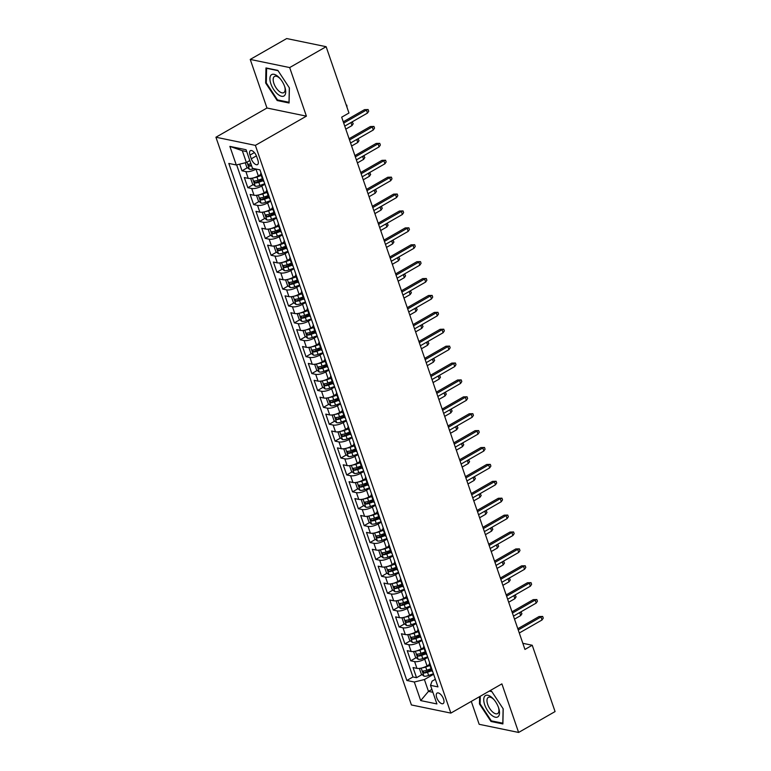<?xml version="1.0" encoding="UTF-8"?>
<svg xmlns="http://www.w3.org/2000/svg" width="771" height="771" viewBox="0 0 771 771"><rect width="100%" height="100%" fill="white"/><g stroke="black" fill="none" stroke-linecap="round" stroke-linejoin="round"><path stroke-width="1.16" d="M443.537 699.037A6.072 2.824 -119.8 0 0 437.109 693.062A6.072 2.824 -119.8 0 0 436.714 697.62A6.072 2.824 -119.8 0 0 443.142 703.595A6.072 2.824 -119.8 0 0 443.537 699.037M471.283 701.398L479.176 724.306L518.613 732.45L555.072 711.575L532.231 645.25L522.834 643.313M215.928 137.228L411.415 704.954L450.852 713.098L255.374 145.372L215.928 137.228L266.968 108.007L306.405 116.151L289.674 67.569L250.238 59.425L266.968 108.007M250.238 59.425L286.696 38.55L326.133 46.694L289.674 67.569M239.704 164.136L241.998 170.805L247.443 167.692M260.877 174.439L258.314 175.904A7.594 2.554 161 0 1 248.223 178.361L244.33 177.561L247.819 187.7L253.254 184.587M258.95 181.32L262.535 179.267M266.689 191.333L264.135 192.798A7.594 2.554 -19 0 1 254.035 195.265L250.151 194.456L253.64 204.594L259.075 201.482M264.771 198.224L268.356 196.171M272.51 208.237L269.956 209.702A7.594 2.554 -19 0 1 259.856 212.16L255.962 211.35L259.461 221.489L264.896 218.376M270.592 215.119L274.177 213.066M278.331 225.132L275.767 226.597A7.594 2.554 -19 0 1 265.677 229.054L261.783 228.255L265.272 238.393L270.708 235.28M276.404 232.013L279.989 229.96M284.142 242.027L281.588 243.491A7.594 2.554 -19 0 1 271.488 245.949L267.604 245.149L271.093 255.288L276.529 252.175M282.225 248.908L285.81 246.855M289.963 258.921L287.41 260.386A7.594 2.554 -19 0 1 277.309 262.844L273.416 262.044L276.914 272.182L282.35 269.069M288.046 265.802L291.631 263.749M295.785 275.816L293.221 277.281A7.594 2.554 -19 0 1 283.13 279.748L279.237 278.938L282.726 289.077L288.161 285.964M293.867 282.706L297.442 280.654M301.596 292.72L299.042 294.185A7.594 2.554 -19 0 1 288.942 296.642L285.058 295.842L288.547 305.971L293.982 302.858M299.678 299.601L303.263 297.548M307.417 309.614L304.863 311.079A7.594 2.554 -19 0 1 294.763 313.537L290.869 312.737L294.368 322.876L299.803 319.763M305.499 316.495L309.084 314.443M313.238 326.509L310.674 327.974A7.594 2.554 -19 0 1 300.584 330.431L296.69 329.631L300.179 339.77L305.615 336.657M311.32 333.39L314.896 331.337M319.049 343.403L316.495 344.868A7.594 2.554 -19 0 1 306.395 347.335L302.511 346.526L306 356.665L311.436 353.552M317.132 350.285L320.717 348.241M324.87 360.308L322.317 361.763A7.594 2.554 -19 0 1 312.216 364.23L308.323 363.42L311.821 373.559L317.257 370.446M322.953 367.189L326.538 365.136M330.692 377.202L328.128 378.667A7.594 2.554 -19 0 1 318.038 381.125L314.144 380.325L317.633 390.463L323.068 387.341M328.774 384.083L332.349 382.03M336.503 394.097L333.949 395.562A7.594 2.554 -19 0 1 323.849 398.019L319.965 397.219L323.454 407.358L328.889 404.245M334.585 400.978L338.17 398.925M342.324 410.991L339.77 412.456A7.594 2.554 -19 0 1 329.67 414.914L325.776 414.114L329.275 424.252L334.71 421.139M340.406 417.872L343.991 415.82M348.145 427.886L345.581 429.351A7.594 2.554 -19 0 1 335.491 431.818L331.597 431.008L335.086 441.147L340.522 438.034M346.227 434.767L349.803 432.724M353.956 444.79L351.403 446.255A7.594 2.554 -19 0 1 341.302 448.712L337.419 447.903L340.907 458.041L346.343 454.929M352.039 451.671L355.624 449.618M359.778 461.684L357.224 463.149A7.594 2.554 -19 0 1 347.123 465.607L343.23 464.807L346.728 474.946L352.164 471.823M357.86 468.566L361.445 466.513M365.599 478.579L363.035 480.044A7.594 2.554 -19 0 1 352.945 482.501L349.051 481.702L352.54 491.84L357.975 488.727M363.681 485.46L367.256 483.407M371.41 495.474L368.856 496.938A7.594 2.554 -19 0 1 358.766 499.396L354.872 498.596L358.361 508.735L363.796 505.622M369.492 502.355L373.077 500.302M377.231 512.368L374.677 513.833A7.594 2.554 -19 0 1 364.577 516.3L360.693 515.491L364.182 525.629L369.617 522.516M375.313 519.259L378.898 517.206M383.052 529.272L380.488 530.737A7.594 2.554 -19 0 1 370.398 533.195L366.504 532.385L369.993 542.524L375.438 539.411M381.134 536.153L384.71 534.101M388.873 546.167L386.31 547.632A7.594 2.554 -19 0 1 376.219 550.089L372.326 549.289L375.814 559.428L381.25 556.315M386.946 553.048L390.531 550.995M394.685 563.061L392.131 564.526A7.594 2.554 -19 0 1 382.03 566.984L378.147 566.184L381.635 576.322L387.071 573.21M392.767 569.942L396.352 567.89M400.506 579.956L397.942 581.421A7.594 2.554 -19 0 1 387.852 583.878L383.958 583.078L387.447 593.217L392.892 590.104M398.588 586.837L402.163 584.784M406.327 596.85L403.763 598.315A7.594 2.554 -19 0 1 393.673 600.782L389.779 599.973L393.268 610.112L398.703 606.999M404.399 603.741L407.984 601.688M412.138 613.755L409.584 615.219A7.594 2.554 -19 0 1 399.484 617.677L395.6 616.877L399.089 627.006L404.524 623.893M410.22 620.636L413.805 618.583M417.959 630.649L415.405 632.114A7.594 2.554 -19 0 1 405.305 634.572L401.412 633.772L404.9 643.91L410.345 640.797M416.041 637.53L419.617 635.477M423.78 647.544L421.217 649.009A7.594 2.554 -19 0 1 411.126 651.466L407.233 650.666L410.721 660.805L416.157 657.692M421.853 654.425L425.438 652.372M326.133 46.694L348.964 113.009L341.678 117.192L524.945 649.433L532.231 645.25M250.006 155.096L251.288 158.816A5.879 2.737 -119.8 0 0 257.514 164.599A5.879 2.737 -119.8 0 0 257.89 160.175L256.618 156.465A5.879 2.737 -119.8 0 0 250.382 150.673A5.879 2.737 -119.8 0 0 250.006 155.096L254.391 152.581M435.345 679.27L432.078 681.14L430.507 685.352L437.967 686.894L259.943 169.861L252.483 168.319L246.084 149.738L229.874 146.394L236.283 164.975L228.814 163.433L406.847 680.475L414.306 682.007L424.407 679.55L428.474 691.375L432.897 692.291M430.507 685.352L436.906 703.942L420.706 700.598L414.306 682.007M427.809 657.374L424.705 659.147A7.594 2.554 161 0 1 414.615 661.605L410.721 660.805M429.592 664.438L427.038 665.903L424.705 659.147M421.988 640.479L418.894 642.253A7.594 2.554 161 0 1 408.794 644.71L404.9 643.91M416.167 623.585L413.073 625.358A7.594 2.554 161 0 1 402.973 627.816L399.089 627.006M410.355 606.681L407.252 608.454A7.594 2.554 161 0 1 397.161 610.921L393.268 610.112M404.534 589.786L401.44 591.559A7.594 2.554 161 0 1 391.34 594.017L387.447 593.217M398.713 572.892L395.619 574.665A7.594 2.554 161 0 1 385.519 577.122L381.635 576.322M392.902 555.997L389.798 557.77A7.594 2.554 161 0 1 379.708 560.228L375.814 559.428M387.081 539.102L383.987 540.876A7.594 2.554 161 0 1 373.887 543.333L369.993 542.524M381.26 522.198L378.166 523.972A7.594 2.554 161 0 1 368.066 526.439L364.182 525.629M375.448 505.304L372.345 507.077A7.594 2.554 161 0 1 362.254 509.535L358.361 508.735M369.627 488.409L366.533 490.183A7.594 2.554 161 0 1 356.433 492.64L352.54 491.84M363.806 471.515L360.712 473.288A7.594 2.554 161 0 1 350.612 475.746L346.728 474.946M357.985 454.62L354.891 456.384A7.594 2.554 161 0 1 344.801 458.851L340.907 458.041M352.174 437.716L349.08 439.489A7.594 2.554 161 0 1 338.98 441.947L335.086 441.147M346.352 420.821L343.259 422.595A7.594 2.554 161 0 1 333.159 425.052L329.275 424.252M340.531 403.927L337.438 405.7A7.594 2.554 161 0 1 327.347 408.158L323.454 407.358M334.72 387.032L331.626 388.806A7.594 2.554 161 0 1 321.526 391.263L317.633 390.463M328.899 370.128L325.805 371.901A7.594 2.554 161 0 1 315.705 374.369L311.821 373.559M323.078 353.234L319.984 355.007A7.594 2.554 161 0 1 309.894 357.465L306 356.665M317.267 336.339L314.173 338.112A7.594 2.554 161 0 1 304.073 340.57L300.179 339.77M311.445 319.445L308.352 321.218A7.594 2.554 161 0 1 298.252 323.675L294.368 322.876M305.624 302.55L302.531 304.323A7.594 2.554 161 0 1 292.44 306.781L288.547 305.971M299.813 285.646L296.71 287.419A7.594 2.554 161 0 1 286.619 289.886L282.726 289.077M293.992 268.751L290.898 270.525A7.594 2.554 161 0 1 280.798 272.982L276.914 272.182M288.171 251.857L285.077 253.63A7.594 2.554 161 0 1 274.987 256.088L271.093 255.288M282.359 234.962L279.256 236.736A7.594 2.554 161 0 1 269.166 239.193L265.272 238.393M276.538 218.068L273.445 219.841A7.594 2.554 161 0 1 263.345 222.299L259.461 221.489M270.717 201.164L267.624 202.937A7.594 2.554 161 0 1 257.533 205.404L253.64 204.594M264.906 184.269L261.803 186.042A7.594 2.554 161 0 1 251.712 188.5L247.819 187.7M256.117 169.071L255.991 169.148A7.594 2.554 161 0 1 245.891 171.605L241.998 170.805M236.649 164.888L412.967 676.967L416.542 677.699L421.978 674.586M427.038 665.903A7.594 2.554 -19 0 1 416.938 668.37L413.054 667.561L416.542 677.699M263.981 181.59A7.594 2.554 161 0 1 263.075 180.838L260.752 174.082A7.594 2.554 161 0 1 261.003 172.935M261.648 174.834A7.594 2.554 161 0 1 260.752 174.082M246.72 151.598L242.306 150.692L246.373 162.517L236.283 164.975M249.794 160.561A5.031 1.687 -19 0 0 249.804 160.551L246.373 162.517M518.613 732.45L501.892 683.877L450.852 713.098M306.405 116.151L255.374 145.372M431.905 689.419L428.474 691.375L420.706 700.598M433.62 674.268L424.407 679.55M427.674 671.319L431.259 669.276M267.47 191.728A7.594 2.554 161 0 1 266.564 190.977A7.594 2.554 161 0 1 266.814 189.83M266.564 190.977L268.896 197.742A7.594 2.554 -19 0 0 269.802 198.484M273.291 208.623A7.594 2.554 161 0 1 272.385 207.871A7.594 2.554 161 0 1 272.635 206.734M272.385 207.871L274.717 214.637A7.594 2.554 -19 0 0 275.613 215.379M279.102 225.518A7.594 2.554 161 0 1 278.206 224.775A7.594 2.554 161 0 1 278.456 223.629M278.206 224.775L280.528 231.531A7.594 2.554 -19 0 0 281.434 232.283M284.923 242.422A7.594 2.554 161 0 1 284.027 241.67A7.594 2.554 161 0 1 284.268 240.523M284.027 241.67L286.349 248.426A7.594 2.554 -19 0 0 287.255 249.178M290.744 259.316A7.594 2.554 161 0 1 289.838 258.564A7.594 2.554 161 0 1 290.089 257.418M289.838 258.564L292.17 265.32A7.594 2.554 -19 0 0 293.067 266.072M296.556 276.211A7.594 2.554 161 0 1 295.659 275.459A7.594 2.554 161 0 1 295.91 274.312M295.659 275.459L297.982 282.225A7.594 2.554 -19 0 0 298.888 282.967M302.377 293.105A7.594 2.554 161 0 1 301.48 292.363A7.594 2.554 161 0 1 301.721 291.216M301.48 292.363L303.803 299.119A7.594 2.554 -19 0 0 304.709 299.871M308.198 310A7.594 2.554 161 0 1 307.292 309.258A7.594 2.554 161 0 1 307.542 308.111M307.292 309.258L309.624 316.014A7.594 2.554 -19 0 0 310.52 316.765M314.019 326.904A7.594 2.554 161 0 1 313.113 326.152A7.594 2.554 161 0 1 313.363 325.005M313.113 326.152L315.435 332.908A7.594 2.554 -19 0 0 316.341 333.66M319.83 343.799A7.594 2.554 161 0 1 318.934 343.047A7.594 2.554 161 0 1 319.175 341.9M318.934 343.047L321.256 349.803A7.594 2.554 -19 0 0 322.162 350.554M325.651 360.693A7.594 2.554 161 0 1 324.745 359.941A7.594 2.554 161 0 1 324.996 358.804M324.745 359.941L327.077 366.707A7.594 2.554 -19 0 0 327.974 367.449M331.472 377.588A7.594 2.554 161 0 1 330.566 376.846A7.594 2.554 161 0 1 330.817 375.699M330.566 376.846L332.889 383.601A7.594 2.554 -19 0 0 333.795 384.353M337.284 394.492A7.594 2.554 161 0 1 336.387 393.74A7.594 2.554 161 0 1 336.638 392.593M336.387 393.74L338.71 400.496A7.594 2.554 -19 0 0 339.616 401.248M343.105 411.386A7.594 2.554 161 0 1 342.199 410.635A7.594 2.554 161 0 1 342.449 409.488M342.199 410.635L344.531 417.39A7.594 2.554 -19 0 0 345.427 418.142M348.926 428.281A7.594 2.554 161 0 1 348.02 427.529A7.594 2.554 161 0 1 348.27 426.382M348.02 427.529L350.342 434.295A7.594 2.554 -19 0 0 351.248 435.037M354.737 445.175A7.594 2.554 161 0 1 353.841 444.424A7.594 2.554 161 0 1 354.091 443.286M353.841 444.424L356.163 451.189A7.594 2.554 -19 0 0 357.069 451.931M360.558 462.07A7.594 2.554 161 0 1 359.652 461.328A7.594 2.554 161 0 1 359.903 460.181M359.652 461.328L361.985 468.084A7.594 2.554 -19 0 0 362.881 468.835M366.379 478.974A7.594 2.554 161 0 1 365.473 478.222A7.594 2.554 161 0 1 365.724 477.076M365.473 478.222L367.796 484.978A7.594 2.554 -19 0 0 368.702 485.73M372.191 495.869A7.594 2.554 161 0 1 371.294 495.117A7.594 2.554 161 0 1 371.545 493.97M371.294 495.117L373.617 501.873A7.594 2.554 -19 0 0 374.523 502.625M378.012 512.763A7.594 2.554 161 0 1 377.106 512.011A7.594 2.554 161 0 1 377.356 510.865M377.106 512.011L379.438 518.777A7.594 2.554 -19 0 0 380.334 519.519M383.833 529.658A7.594 2.554 161 0 1 382.927 528.906A7.594 2.554 161 0 1 383.177 527.769M382.927 528.906L385.259 535.672A7.594 2.554 -19 0 0 386.155 536.414M389.644 546.552A7.594 2.554 161 0 1 388.748 545.81A7.594 2.554 161 0 1 388.998 544.663M388.748 545.81L391.07 552.566A7.594 2.554 -19 0 0 391.976 553.318M395.465 563.456A7.594 2.554 161 0 1 394.559 562.705A7.594 2.554 161 0 1 394.81 561.558M394.559 562.705L396.892 569.461A7.594 2.554 -19 0 0 397.788 570.212M401.286 580.351A7.594 2.554 161 0 1 400.38 579.599A7.594 2.554 161 0 1 400.631 578.452M400.38 579.599L402.713 586.355A7.594 2.554 -19 0 0 403.609 587.107M407.098 597.246A7.594 2.554 161 0 1 406.201 596.494A7.594 2.554 161 0 1 406.452 595.347M406.201 596.494L408.524 603.259A7.594 2.554 -19 0 0 409.43 604.001M412.919 614.14A7.594 2.554 161 0 1 412.013 613.398A7.594 2.554 161 0 1 412.263 612.251M412.013 613.398L414.345 620.154A7.594 2.554 -19 0 0 415.251 620.906M418.74 631.035A7.594 2.554 161 0 1 417.834 630.293A7.594 2.554 161 0 1 418.084 629.146M417.834 630.293L420.166 637.048A7.594 2.554 -19 0 0 421.062 637.8M424.551 647.939A7.594 2.554 161 0 1 423.655 647.187A7.594 2.554 161 0 1 423.905 646.04M423.655 647.187L425.978 653.943A7.594 2.554 -19 0 0 426.883 654.695M430.372 664.833A7.594 2.554 161 0 1 429.466 664.082A7.594 2.554 161 0 1 429.717 662.935M412.967 676.967L406.847 680.475M429.466 664.082L431.799 670.837A7.594 2.554 -19 0 0 432.704 671.589M242.306 150.692L229.874 146.394M265.648 83.008L277.194 100.538L289.077 102.996L289.395 87.913L277.849 70.383L265.966 67.935L265.648 83.008L266.313 82.632M479.61 696.627L479.456 703.962L491.011 721.492L502.885 723.94L503.212 708.867L491.657 691.336L489.604 690.912M278.09 100.028L277.194 100.538M491.908 720.981L491.011 721.492M480.121 703.576L479.456 703.962M343.702 123.071L366.427 110.051L364.51 109.655L368.133 109.549L366.427 110.051L367.478 113.086L344.743 126.107M364.51 109.655L343.268 121.818M368.133 109.549L368.711 111.236L367.478 113.086M245.255 162.787L246.768 167.162L249.476 169.292A5.031 1.687 -19 0 0 253.948 168.627M250.912 163.76A5.031 1.687 161 0 1 248.657 164.117L249.351 166.141A5.031 1.687 -19 0 0 251.606 165.794M346.218 105.029L346.815 105.145L347.027 107.391M346.314 105.299L346.815 105.145M284.74 86.728A12.336 5.734 -119.8 0 0 279.777 78.247A12.336 5.734 -119.8 0 0 271.585 74.652A12.336 5.734 -119.8 0 0 270.881 83.866A12.336 5.734 -119.8 0 0 281.454 96.25A12.336 5.734 -119.8 0 0 284.894 87.171A12.336 5.734 -119.8 0 0 284.74 86.728M280.23 78.767A9.339 4.337 -119.8 0 0 274.505 76.435A9.339 4.337 -119.8 0 0 273.898 83.451A9.339 4.337 -119.8 0 0 283.786 92.636A9.339 4.337 -119.8 0 0 284.672 86.516M289.318 87.798L289.009 102.283L277.502 99.912L266.303 82.921L266.621 68.311L278.032 70.672M491.811 697.447A12.336 5.734 -119.8 0 0 483.735 699.519A12.336 5.734 -119.8 0 0 491.435 715.045A12.336 5.734 -119.8 0 0 498.702 708.125A12.336 5.734 -119.8 0 0 493.585 699.191A12.336 5.734 -119.8 0 0 491.811 697.447M494.038 699.711A9.339 4.337 -119.8 0 0 493.093 698.825A9.339 4.337 -119.8 0 0 488.313 697.379A9.339 4.337 -119.8 0 0 487.523 703.846A9.339 4.337 -119.8 0 0 492.814 712.144A9.339 4.337 -119.8 0 0 497.594 713.589A9.339 4.337 -119.8 0 0 498.48 707.47M502.904 723.188L491.31 720.856L480.111 703.865L480.275 696.252M489.286 691.086L491.84 691.616M503.126 708.742L502.817 723.237M349.514 139.965L372.248 126.945L370.331 126.55L373.954 126.444L372.248 126.945L373.299 129.991L350.564 143.001M370.331 126.55L349.09 138.713M373.954 126.444L374.533 128.14L373.299 129.991M355.335 156.86L378.069 143.84L376.152 143.445L379.766 143.348L378.069 143.84L379.11 146.885L356.385 159.905M376.152 143.445L354.911 155.607M379.766 143.348L380.354 145.035L379.11 146.885M361.156 173.754L383.881 160.734L381.963 160.339L385.587 160.243L383.881 160.734L384.931 163.78L362.206 176.8M381.963 160.339L360.722 172.511M385.587 160.243L386.165 161.929L384.931 163.78M366.977 190.649L389.702 177.638L387.784 177.243L391.408 177.137L389.702 177.638L390.752 180.674L368.018 193.694M387.784 177.243L366.543 189.406M391.408 177.137L391.986 178.824L390.752 180.674M251.731 178.265L250.835 178.988L252.58 184.057L255.297 186.187A5.031 1.687 -19 0 0 259.894 185.474L264.713 183.729M253.832 177.773A5.031 1.687 -19 0 0 256.984 177.031L261.234 175.489M259.48 175.239L260.964 174.699M262.342 178.699L258.092 180.241A5.031 1.687 161 0 1 254.469 181.012L255.172 183.035A5.031 1.687 -19 0 0 258.786 182.264L263.036 180.722M262.766 179.942L258.401 181.522A2.564 0.858 161 0 1 257.263 181.84L255.172 183.035M352.048 121.924L353.214 123.736L351.981 125.586L345.784 129.133M351.981 125.586L350.94 122.56M351.017 122.522L352.636 122.049M257.553 195.159L256.656 195.882L258.401 200.952L261.118 203.081A5.031 1.687 -19 0 0 265.716 202.378L270.534 200.624M259.654 194.668A5.031 1.687 -19 0 0 262.805 193.926L267.055 192.384M265.301 192.133L266.785 191.594M268.154 195.593L263.913 197.135A5.031 1.687 161 0 1 260.29 197.906L260.983 199.93A5.031 1.687 -19 0 0 264.607 199.159L268.857 197.617M268.587 196.836L264.222 198.417A2.564 0.858 161 0 1 263.084 198.735L260.983 199.93M357.869 138.819L359.035 140.63L357.792 142.481L351.605 146.027M357.792 142.481L356.751 139.464M356.828 139.416L358.448 138.944M263.374 212.054L262.468 212.777L264.222 217.846L266.93 219.976A5.031 1.687 -19 0 0 271.527 219.272L276.355 217.518M265.475 211.562A5.031 1.687 -19 0 0 268.616 210.82L272.867 209.278M271.113 209.037L272.597 208.498M273.975 212.488L269.725 214.03A5.031 1.687 161 0 1 266.111 214.801L266.805 216.834A5.031 1.687 -19 0 0 270.428 216.063L274.669 214.521M274.399 213.731L270.043 215.321A2.564 0.858 161 0 1 268.906 215.629L266.805 216.834M363.69 155.723L364.847 157.525L363.613 159.375L357.426 162.922M363.613 159.375L362.572 156.359M362.649 156.311L364.269 155.838M269.185 228.958L268.289 229.681L270.033 234.75L272.751 236.88A5.031 1.687 -19 0 0 277.348 236.167L282.167 234.413M271.286 228.457A5.031 1.687 -19 0 0 274.437 227.715L278.688 226.173M276.934 225.932L278.418 225.392M279.796 229.382L275.546 230.934A5.031 1.687 161 0 1 271.922 231.695L272.626 233.729A5.031 1.687 -19 0 0 276.24 232.958L280.49 231.416M280.22 230.625L275.854 232.216A2.564 0.858 161 0 1 274.717 232.524L272.626 233.729M369.502 172.617L370.668 174.429L369.434 176.27L363.237 179.816M369.434 176.27L368.393 173.253M368.471 173.205L370.09 172.733M372.788 207.553L395.523 194.533L393.605 194.138L397.219 194.032L395.523 194.533L396.564 197.569L373.839 210.589M393.605 194.138L372.364 206.3M397.219 194.032L397.807 195.728L396.564 197.569M275.006 245.853L274.11 246.575L275.854 251.645L278.572 253.775A5.031 1.687 -19 0 0 283.169 253.061L287.988 251.307M277.107 245.361A5.031 1.687 -19 0 0 280.259 244.619L284.509 243.067M282.755 242.826L284.239 242.287M285.607 246.286L281.367 247.828A5.031 1.687 161 0 1 277.743 248.599L278.437 250.623A5.031 1.687 -19 0 0 282.061 249.852L286.311 248.31M286.041 247.52L281.675 249.11A2.564 0.858 161 0 1 280.538 249.419L278.437 250.623M375.323 189.512L376.489 191.324L375.246 193.174L369.058 196.721M375.246 193.174L374.205 190.148M374.292 190.109L375.901 189.627M378.609 224.448L401.334 211.427L399.417 211.032L403.04 210.926L401.334 211.427L402.385 214.473L379.66 227.484M399.417 211.032L378.175 223.195M403.04 210.926L403.618 212.623L402.385 214.473M280.827 262.747L279.931 263.47L281.675 268.539L284.383 270.669A5.031 1.687 -19 0 0 288.98 269.956L293.809 268.212M282.928 262.256A5.031 1.687 -19 0 0 286.08 261.514L290.32 259.972M288.566 259.721L290.05 259.181M291.428 263.181L287.178 264.723A5.031 1.687 161 0 1 283.564 265.494L284.258 267.518A5.031 1.687 -19 0 0 287.882 266.747L292.122 265.205M291.852 264.424L287.496 266.005A2.564 0.858 161 0 1 286.359 266.323L284.258 267.518M381.144 206.406L382.3 208.218L381.067 210.069L374.879 213.615M381.067 210.069L380.026 207.042M380.103 207.004L381.722 206.532M384.43 241.342L407.155 228.322L405.238 227.927L408.861 227.831L407.155 228.322L408.206 231.367L385.471 244.388M405.238 227.927L383.997 240.099M408.861 227.831L409.44 229.517L408.206 231.367M286.639 279.642L285.742 280.365L287.487 285.434L290.204 287.564A5.031 1.687 -19 0 0 294.801 286.86L299.62 285.106M288.74 279.15A5.031 1.687 -19 0 0 291.891 278.408L296.141 276.866M294.387 276.616L295.871 276.076M297.249 280.075L292.999 281.617A5.031 1.687 161 0 1 289.376 282.388L290.079 284.422A5.031 1.687 -19 0 0 293.693 283.651L297.943 282.099M297.673 281.319L293.308 282.899A2.564 0.858 161 0 1 292.18 283.217L290.079 284.422M386.955 223.301L388.121 225.113L386.888 226.963L380.701 230.51M386.888 226.963L385.847 223.947M385.924 223.898L387.543 223.426M390.242 258.237L412.977 245.217L411.059 244.821L414.673 244.725L412.977 245.217L414.017 248.262L391.292 261.282M411.059 244.821L389.818 256.994M414.673 244.725L415.261 246.412L414.017 248.262M292.46 296.536L291.563 297.259L293.308 302.328L296.025 304.458A5.031 1.687 -19 0 0 300.623 303.755L305.441 302.001M294.561 296.045A5.031 1.687 -19 0 0 297.712 295.303L301.962 293.761M300.208 293.52L301.692 292.98M303.061 296.97L298.82 298.512A5.031 1.687 161 0 1 295.197 299.283L295.891 301.316A5.031 1.687 -19 0 0 299.514 300.545L303.764 299.003M303.495 298.213L299.129 299.803A2.564 0.858 161 0 1 297.991 300.112L295.891 301.316M392.776 240.205L393.942 242.007L392.699 243.858L386.512 247.404M392.699 243.858L391.668 240.841M391.745 240.793L393.355 240.321M396.063 275.131L418.798 262.121L416.87 261.726L420.494 261.62L418.798 262.121L419.838 265.157L397.113 278.177M416.87 261.726L395.629 273.888M420.494 261.62L421.072 263.306L419.838 265.157M298.281 313.44L297.384 314.163L299.129 319.233L301.837 321.362A5.031 1.687 -19 0 0 306.434 320.649L311.262 318.895M300.382 312.939A5.031 1.687 -19 0 0 303.533 312.197L307.774 310.655M306.02 310.414L307.504 309.875M308.882 313.864L304.632 315.416A5.031 1.687 161 0 1 301.018 316.187L301.712 318.211A5.031 1.687 -19 0 0 305.335 317.44L309.576 315.898M309.306 315.108L304.95 316.698A2.564 0.858 161 0 1 303.813 317.006L301.712 318.211M398.597 257.1L399.754 258.911L398.52 260.762L392.333 264.299M398.52 260.762L397.479 257.736M397.557 257.687L399.176 257.215M401.884 292.036L424.609 279.015L422.691 278.62L426.315 278.514L424.609 279.015L425.659 282.051L402.925 295.071M422.691 278.62L401.45 290.783M426.315 278.514L426.893 280.21L425.659 282.051M304.092 330.335L303.196 331.058L304.94 336.127L307.658 338.257A5.031 1.687 -19 0 0 312.255 337.544L317.074 335.799M306.193 329.843A5.031 1.687 -19 0 0 309.344 329.101L313.595 327.559M311.841 327.309L313.325 326.769M314.703 330.769L310.453 332.311A5.031 1.687 161 0 1 306.829 333.082L307.533 335.106A5.031 1.687 -19 0 0 311.147 334.335L315.397 332.793M315.127 332.012L310.761 333.592A2.564 0.858 161 0 1 309.634 333.901L307.533 335.106M404.409 273.994L405.575 275.806L404.341 277.656L398.154 281.203M404.341 277.656L403.3 274.63M403.378 274.592L404.997 274.119M407.695 308.93L430.43 295.91L428.512 295.515L432.126 295.409L430.43 295.91L431.481 298.955L408.746 311.966M428.512 295.515L407.271 307.677M432.126 295.409L432.714 297.105L431.481 298.955M309.913 347.229L309.017 347.952L310.761 353.022L313.479 355.152A5.031 1.687 -19 0 0 318.076 354.438L322.895 352.694M312.014 346.738A5.031 1.687 -19 0 0 315.166 345.996L319.416 344.454M317.662 344.203L319.146 343.664M320.514 347.663L316.274 349.205A5.031 1.687 161 0 1 312.65 349.976L313.354 352A5.031 1.687 -19 0 0 316.968 351.229L321.218 349.687M320.948 348.906L316.582 350.487A2.564 0.858 161 0 1 315.445 350.805L313.354 352M410.23 290.889L411.396 292.701L410.162 294.551L403.965 298.098M410.162 294.551L409.122 291.525M409.199 291.486L410.808 291.014M413.516 325.825L436.251 312.804L434.324 312.409L437.947 312.313L436.251 312.804L437.292 315.85L414.567 328.87M434.324 312.409L413.083 324.581M437.947 312.313L438.535 313.999L437.292 315.85M315.734 364.124L314.838 364.847L316.582 369.916L319.29 372.046A5.031 1.687 -19 0 0 323.887 371.343L328.716 369.588M317.835 363.633A5.031 1.687 -19 0 0 320.987 362.89L325.227 361.348M323.473 361.098L324.957 360.558M326.335 364.558L322.085 366.1A5.031 1.687 161 0 1 318.471 366.871L319.165 368.904A5.031 1.687 -19 0 0 322.789 368.133L327.039 366.582M326.759 365.801L322.403 367.381A2.564 0.858 161 0 1 321.266 367.7L319.165 368.904M416.051 307.783L417.207 309.595L415.974 311.445L409.786 314.992M415.974 311.445L414.933 308.429M415.01 308.381L416.629 307.908M321.546 381.019L320.649 381.751L322.394 386.811L325.111 388.941A5.031 1.687 -19 0 0 329.709 388.237L334.527 386.483M323.647 380.527A5.031 1.687 -19 0 0 326.798 379.785L331.048 378.243M329.294 378.002L330.778 377.462M332.156 381.452L327.906 382.994A5.031 1.687 161 0 1 324.283 383.765L324.986 385.799A5.031 1.687 -19 0 0 328.6 385.028L332.85 383.486M332.58 382.695L328.215 384.286A2.564 0.858 161 0 1 327.087 384.594L324.986 385.799M421.862 324.687L423.028 326.49L421.795 328.34L415.608 331.887M421.795 328.34L420.754 325.323M420.831 325.275L422.45 324.803M327.367 397.923L326.47 398.646L328.215 403.715L330.932 405.845A5.031 1.687 -19 0 0 335.53 405.132L340.348 403.378M329.468 397.431A5.031 1.687 -19 0 0 332.619 396.689L336.869 395.137M335.115 394.897L336.599 394.357M337.968 398.347L333.727 399.898A5.031 1.687 161 0 1 330.104 400.669L330.807 402.693A5.031 1.687 -19 0 0 334.421 401.922L338.671 400.38M338.402 399.59L334.036 401.18A2.564 0.858 161 0 1 332.899 401.489L330.807 402.693M427.683 341.582L428.849 343.394L427.616 345.244L421.419 348.781M427.616 345.244L426.575 342.218M426.652 342.17L428.262 341.698M419.337 342.719L442.062 329.709L440.145 329.304L443.768 329.207L442.062 329.709L443.113 332.744L420.378 345.765M440.145 329.304L418.904 341.476M443.768 329.207L444.347 330.894L443.113 332.744M425.149 359.623L447.884 346.603L445.966 346.208L449.58 346.102L447.884 346.603L448.934 349.639L426.199 362.659M445.966 346.208L424.725 358.37M449.58 346.102L450.168 347.788L448.934 349.639M430.97 376.518L453.705 363.498L451.787 363.102L455.401 362.996L453.705 363.498L454.745 366.543L432.02 379.554M451.787 363.102L430.536 375.265M455.401 362.996L455.989 364.693L454.745 366.543M333.188 414.817L332.291 415.54L334.036 420.609L336.744 422.739A5.031 1.687 -19 0 0 341.341 422.026L346.169 420.282M335.289 414.326A5.031 1.687 -19 0 0 338.44 413.584L342.681 412.042M340.927 411.791L342.411 411.251M343.789 415.251L339.539 416.793A5.031 1.687 161 0 1 335.925 417.564L336.619 419.588A5.031 1.687 -19 0 0 340.242 418.817L344.492 417.275M344.213 416.494L339.857 418.075A2.564 0.858 161 0 1 338.72 418.393L336.619 419.588M433.504 358.476L434.671 360.288L433.427 362.139L427.24 365.685M433.427 362.139L432.386 359.113M432.464 359.074L434.083 358.602M436.791 393.412L459.516 380.392L457.598 379.997L461.222 379.901L459.516 380.392L460.566 383.438L437.832 396.458M457.598 379.997L436.357 392.16M461.222 379.901L461.8 381.587L460.566 383.438M338.999 431.712L338.103 432.435L339.847 437.504L342.565 439.634A5.031 1.687 -19 0 0 347.162 438.93L351.981 437.176M341.1 431.22A5.031 1.687 -19 0 0 344.251 430.478L348.502 428.936M346.748 428.686L348.232 428.146M349.61 432.145L345.36 433.688A5.031 1.687 161 0 1 341.736 434.459L342.44 436.482A5.031 1.687 -19 0 0 346.054 435.711L350.304 434.169M350.034 433.389L345.668 434.969A2.564 0.858 161 0 1 344.541 435.287L342.44 436.482M439.316 375.371L440.482 377.183L439.248 379.033L433.061 382.58M439.248 379.033L438.207 376.007M438.285 375.969L439.904 375.496M442.602 410.307L465.337 397.287L463.419 396.892L467.043 396.795L465.337 397.287L466.388 400.332L443.653 413.352M463.419 396.892L442.178 409.064M467.043 396.795L467.621 398.482L466.388 400.332M344.82 448.606L343.924 449.329L345.668 454.398L348.386 456.528A5.031 1.687 -19 0 0 352.983 455.825L357.802 454.071M346.921 448.115A5.031 1.687 -19 0 0 350.073 447.373L354.323 445.831M352.569 445.58L354.053 445.04M355.421 449.04L351.181 450.582A5.031 1.687 161 0 1 347.557 451.353L348.261 453.387A5.031 1.687 -19 0 0 351.875 452.616L356.125 451.064M355.855 450.283L351.489 451.873A2.564 0.858 161 0 1 350.352 452.182L348.261 453.387M445.137 392.275L446.303 394.077L445.069 395.928L438.872 399.474M445.069 395.928L444.029 392.911M444.106 392.863L445.725 392.391M448.423 427.201L471.158 414.191L469.24 413.786L472.854 413.69L471.158 414.191L472.199 417.227L449.474 430.247M469.24 413.786L447.99 425.958M472.854 413.69L473.442 415.376L472.199 417.227M350.641 465.501L349.745 466.233L351.489 471.303L354.197 473.423A5.031 1.687 -19 0 0 358.804 472.719L363.623 470.965M352.742 465.009A5.031 1.687 -19 0 0 355.894 464.267L360.134 462.725M358.38 462.484L359.864 461.945M361.242 465.935L356.992 467.477A5.031 1.687 161 0 1 353.378 468.248L354.072 470.281A5.031 1.687 -19 0 0 357.696 469.51L361.946 467.968M361.676 467.178L357.31 468.768A2.564 0.858 161 0 1 356.173 469.076L354.072 470.281M450.958 409.17L452.124 410.982L450.881 412.822L444.694 416.369M450.881 412.822L449.84 409.806M449.917 409.758L451.536 409.285M454.244 444.106L476.97 431.085L475.052 430.69L478.675 430.584L476.97 431.085L478.02 434.121L455.285 447.141M475.052 430.69L453.811 442.853M478.675 430.584L479.254 432.271L478.02 434.121M356.453 482.405L355.556 483.128L357.301 488.197L360.018 490.327A5.031 1.687 -19 0 0 364.616 489.614L369.434 487.86M358.554 481.914A5.031 1.687 -19 0 0 361.705 481.171L365.955 479.62M364.201 479.379L365.685 478.839M367.063 482.839L362.813 484.381A5.031 1.687 161 0 1 359.199 485.152L359.893 487.176A5.031 1.687 -19 0 0 363.507 486.405L367.757 484.863M367.488 484.072L363.122 485.663A2.564 0.858 161 0 1 361.994 485.971L359.893 487.176M456.779 426.064L457.935 427.876L456.702 429.726L450.515 433.263M456.702 429.726L455.661 426.7M455.738 426.662L457.357 426.18M460.056 461L482.791 447.98L480.873 447.585L484.496 447.479L482.791 447.98L483.841 451.025L461.106 464.036M480.873 447.585L459.632 459.747M484.496 447.479L485.075 449.175L483.841 451.025M362.274 499.3L361.377 500.022L363.122 505.092L365.84 507.222A5.031 1.687 -19 0 0 370.437 506.508L375.255 504.764M364.375 498.808A5.031 1.687 -19 0 0 367.526 498.066L371.776 496.524M370.022 496.273L371.506 495.734M372.885 499.733L368.634 501.275A5.031 1.687 161 0 1 365.011 502.046L365.714 504.07A5.031 1.687 -19 0 0 369.328 503.299L373.578 501.757M373.309 500.977L368.943 502.557A2.564 0.858 161 0 1 367.806 502.875L365.714 504.07M462.59 442.959L463.756 444.771L462.523 446.621L456.326 450.168M462.523 446.621L461.482 443.595M461.559 443.556L463.178 443.084M465.877 477.895L488.612 464.874L486.694 464.479L490.308 464.383L488.612 464.874L489.652 467.92L466.927 480.94M486.694 464.479L465.443 476.642M490.308 464.383L490.896 466.07L489.652 467.92M368.095 516.194L367.198 516.917L368.943 521.986L371.651 524.116A5.031 1.687 -19 0 0 376.258 523.413L381.076 521.659M370.196 515.703A5.031 1.687 -19 0 0 373.347 514.961L377.588 513.419M375.834 513.168L377.318 512.628M378.696 516.628L374.446 518.17A5.031 1.687 161 0 1 370.832 518.941L371.526 520.965A5.031 1.687 -19 0 0 375.149 520.194L379.399 518.652M379.13 517.871L374.764 519.452A2.564 0.858 161 0 1 373.627 519.77L371.526 520.965M468.411 459.853L469.578 461.665L468.334 463.516L462.147 467.062M468.334 463.516L467.293 460.499M467.371 460.451L468.99 459.979M471.698 494.789L494.423 481.769L492.505 481.374L496.129 481.277L494.423 481.769L495.474 484.814L472.739 497.835M492.505 481.374L471.264 493.546M496.129 481.277L496.707 482.964L495.474 484.814M373.916 533.089L373.01 533.811L374.754 538.881L377.472 541.011A5.031 1.687 -19 0 0 382.069 540.307L386.888 538.553M376.017 532.597A5.031 1.687 -19 0 0 379.159 531.855L383.409 530.313M381.655 530.072L383.139 529.532M384.517 533.522L380.267 535.064A5.031 1.687 161 0 1 376.653 535.835L377.347 537.869A5.031 1.687 -19 0 0 380.97 537.098L385.211 535.556M384.941 534.766L380.575 536.356A2.564 0.858 161 0 1 379.448 536.664L377.347 537.869M474.232 476.757L475.389 478.56L474.155 480.41L467.968 483.957M474.155 480.41L473.115 477.394M473.192 477.345L474.811 476.873M477.509 511.684L500.244 498.673L498.326 498.278L501.95 498.172L500.244 498.673L501.295 501.709L478.56 514.729M498.326 498.278L477.085 510.441M501.95 498.172L502.528 499.859L501.295 501.709M483.33 528.588L506.065 515.568L504.147 515.173L507.761 515.067L506.065 515.568L507.106 518.604L484.381 531.624M504.147 515.173L482.897 527.335M507.761 515.067L508.349 516.763L507.106 518.604M489.151 545.482L511.877 532.462L509.959 532.067L513.582 531.961L511.877 532.462L512.927 535.508L490.192 548.518M509.959 532.067L488.718 544.23M513.582 531.961L514.161 533.657L512.927 535.508M379.727 549.993L378.831 550.716L380.575 555.785L383.293 557.915A5.031 1.687 -19 0 0 387.89 557.202L392.709 555.448M381.828 549.492A5.031 1.687 -19 0 0 384.98 548.75L389.23 547.208M387.476 546.967L388.96 546.427M390.338 550.417L386.088 551.969A5.031 1.687 161 0 1 382.464 552.73L383.168 554.763A5.031 1.687 -19 0 0 386.782 553.992L391.032 552.45M390.762 551.66L386.396 553.25A2.564 0.858 161 0 1 385.259 553.559L383.168 554.763M480.044 493.652L481.21 495.464L479.976 497.305L473.78 500.851M479.976 497.305L478.936 494.288M479.013 494.24L480.632 493.768M385.548 566.887L384.652 567.61L386.396 572.68L389.104 574.809A5.031 1.687 -19 0 0 393.711 574.096L398.53 572.342M387.649 566.396A5.031 1.687 -19 0 0 390.801 565.654L395.051 564.102M393.287 563.861L394.771 563.322M396.149 567.321L391.899 568.863A5.031 1.687 161 0 1 388.285 569.634L388.979 571.658A5.031 1.687 -19 0 0 392.603 570.887L396.853 569.345M396.583 568.555L392.217 570.145A2.564 0.858 161 0 1 391.08 570.453L388.979 571.658M485.865 510.547L487.031 512.358L485.788 514.209L479.601 517.755M485.788 514.209L484.747 511.183M484.824 511.144L486.443 510.662M391.369 583.782L390.463 584.505L392.217 589.574L394.925 591.704A5.031 1.687 -19 0 0 399.523 590.991L404.341 589.246M393.47 583.29A5.031 1.687 -19 0 0 396.612 582.548L400.862 581.006M399.108 580.756L400.592 580.216M401.97 584.216L397.72 585.758A5.031 1.687 161 0 1 394.106 586.529L394.8 588.552A5.031 1.687 -19 0 0 398.424 587.781L402.664 586.239M402.395 585.459L398.029 587.039A2.564 0.858 161 0 1 396.901 587.357L394.8 588.552M491.686 527.441L492.842 529.253L491.609 531.103L485.422 534.65M491.609 531.103L490.568 528.077M490.645 528.039L492.264 527.566M494.963 562.377L517.698 549.357L515.78 548.962L519.403 548.865L517.698 549.357L518.748 552.402L496.013 565.422M515.78 548.962L494.539 561.124M519.403 548.865L519.982 550.552L518.748 552.402M397.181 600.676L396.284 601.399L398.029 606.469L400.747 608.598A5.031 1.687 -19 0 0 405.344 607.895L410.162 606.141M399.282 600.185A5.031 1.687 -19 0 0 402.433 599.443L406.683 597.901M404.929 597.65L406.413 597.111M407.792 601.11L403.541 602.652A5.031 1.687 161 0 1 399.918 603.423L400.621 605.447A5.031 1.687 -19 0 0 404.235 604.686L408.485 603.134M408.216 602.353L403.85 603.934A2.564 0.858 161 0 1 402.713 604.252L400.621 605.447M497.497 544.336L498.664 546.147L497.43 547.998L491.233 551.544M497.43 547.998L496.389 544.981M496.466 544.933L498.085 544.461M500.784 579.272L523.519 566.251L521.601 565.856L525.215 565.76L523.519 566.251L524.559 569.297L501.834 582.317M521.601 565.856L500.36 578.028M525.215 565.76L525.803 567.446L524.559 569.297M403.002 617.571L402.105 618.294L403.85 623.363L406.558 625.493A5.031 1.687 -19 0 0 411.165 624.789L415.983 623.035M405.103 617.079A5.031 1.687 -19 0 0 408.254 616.337L412.504 614.795M410.741 614.554L412.225 614.015M413.603 618.005L409.353 619.547A5.031 1.687 161 0 1 405.739 620.318L406.433 622.351A5.031 1.687 -19 0 0 410.056 621.58L414.306 620.038M414.037 619.248L409.671 620.838A2.564 0.858 161 0 1 408.534 621.147L406.433 622.351M503.318 561.24L504.485 563.042L503.241 564.892L497.054 568.439M503.241 564.892L502.2 561.876M502.278 561.828L503.897 561.355M506.605 596.166L529.33 583.155L527.412 582.76L531.036 582.654L529.33 583.155L530.381 586.191L507.646 599.212M527.412 582.76L506.171 594.923M531.036 582.654L531.614 584.341L530.381 586.191M408.823 634.475L407.917 635.198L409.671 640.267L412.379 642.397A5.031 1.687 -19 0 0 416.976 641.684L421.795 639.93M410.924 633.974A5.031 1.687 -19 0 0 414.066 633.232L418.316 631.69M416.562 631.449L418.046 630.909M419.424 634.899L415.174 636.451A5.031 1.687 161 0 1 411.56 637.222L412.254 639.246A5.031 1.687 -19 0 0 415.877 638.475L420.118 636.933M419.848 636.142L415.482 637.733A2.564 0.858 161 0 1 414.355 638.041L412.254 639.246M509.139 578.134L510.296 579.946L509.062 581.797L502.875 585.334M509.062 581.797L508.022 578.77M508.099 578.722L509.718 578.25M512.416 613.07L535.151 600.05L533.233 599.655L536.857 599.549L535.151 600.05L536.202 603.086L513.467 616.106M533.233 599.655L511.992 611.817M536.857 599.549L537.435 601.245L536.202 603.086M414.634 651.37L413.738 652.093L415.482 657.162L418.2 659.292A5.031 1.687 -19 0 0 422.797 658.579L427.616 656.834M416.735 650.878A5.031 1.687 -19 0 0 419.887 650.136L424.137 648.594M422.383 648.344L423.867 647.804M425.245 651.803L420.995 653.345A5.031 1.687 161 0 1 417.371 654.116L418.075 656.14A5.031 1.687 -19 0 0 421.689 655.369L425.939 653.827M425.669 653.047L421.303 654.627A2.564 0.858 161 0 1 420.166 654.936L418.075 656.14M514.951 595.029L516.117 596.841L514.883 598.691L508.687 602.238M514.883 598.691L513.843 595.665M513.92 595.626L515.539 595.154M518.237 629.965L540.972 616.945L539.054 616.549L542.668 616.443L540.972 616.945L542.013 619.99L519.288 633.001M539.054 616.549L517.813 628.712M542.668 616.443L543.256 618.14L542.013 619.99M420.455 668.264L419.559 668.987L421.303 674.056L424.021 676.186A5.031 1.687 -19 0 0 428.618 675.473L433.437 673.729M422.556 667.773A5.031 1.687 -19 0 0 425.708 667.031L429.958 665.489M428.204 665.238L429.688 664.698M431.056 668.698L426.816 670.24A5.031 1.687 161 0 1 423.192 671.011L423.886 673.035A5.031 1.687 -19 0 0 427.51 672.264L431.76 670.722M431.49 669.941L427.124 671.522A2.564 0.858 161 0 1 425.987 671.84L423.886 673.035M520.772 611.923L521.938 613.735L520.695 615.586L514.508 619.132M520.695 615.586L519.654 612.56M519.731 612.521L521.35 612.049M421.217 649.009L418.894 642.253M415.405 632.114L413.073 625.358M409.584 615.219L407.252 608.454M403.763 598.315L401.44 591.559M397.942 581.421L395.619 574.665M392.131 564.526L389.798 557.77M386.31 547.632L383.987 540.876M380.488 530.737L378.166 523.972M374.677 513.833L372.345 507.077M368.856 496.938L366.533 490.183M363.035 480.044L360.712 473.288M357.224 463.149L354.891 456.384M351.403 446.255L349.08 439.489M345.581 429.351L343.259 422.595M339.77 412.456L337.438 405.7M333.949 395.562L331.626 388.806M328.128 378.667L325.805 371.901M322.317 361.763L319.984 355.007M316.495 344.868L314.173 338.112M310.674 327.974L308.352 321.218M304.863 311.079L302.531 304.323M299.042 294.185L296.71 287.419M293.221 277.281L290.898 270.525M287.41 260.386L285.077 253.63M281.588 243.491L279.256 236.736M275.767 226.597L273.445 219.841M269.956 209.702L267.624 202.937M264.135 192.798L261.803 186.042M258.314 175.904L255.991 169.148M248.223 178.361L245.891 171.605M416.938 668.37L414.615 661.605M411.126 651.466L408.794 644.71M405.305 634.572L402.973 627.816M399.484 617.677L397.161 610.921M393.673 600.782L391.34 594.017M387.852 583.878L385.519 577.122M382.03 566.984L379.708 560.228M376.219 550.089L373.887 543.333M370.398 533.195L368.066 526.439M364.577 516.3L362.254 509.535M358.766 499.396L356.433 492.64M352.945 482.501L350.612 475.746M347.123 465.607L344.801 458.851M341.302 448.712L338.98 441.947M335.491 431.818L333.159 425.052M329.67 414.914L327.347 408.158M323.849 398.019L321.526 391.263M318.038 381.125L315.705 374.369M312.216 364.23L309.894 357.465M306.395 347.335L304.073 340.57M300.584 330.431L298.252 323.675M294.763 313.537L292.44 306.781M288.942 296.642L286.619 289.886M283.13 279.748L280.798 272.982M277.309 262.844L274.987 256.088M271.488 245.949L269.166 239.193M265.677 229.054L263.345 222.299M259.856 212.16L257.533 205.404M254.035 195.265L251.712 188.5M256.396 155.887L251.288 158.816M246.98 162.17L249.409 169.234M251.336 165.004L249.351 166.141M252.464 178.12L255.23 186.129M258.786 182.264L259.894 185.474M256.984 177.031L258.092 180.241M258.285 195.015L261.041 203.033M264.607 199.159L265.716 202.378M262.805 193.926L263.913 197.135M264.106 211.909L266.862 219.928M270.428 216.063L271.527 219.272M268.616 210.82L269.725 214.03M269.917 228.814L272.683 236.822M276.24 232.958L277.348 236.167M274.437 227.715L275.546 230.934M275.739 245.708L278.495 253.717M282.061 249.852L283.169 253.061M280.259 244.619L281.367 247.828M281.56 262.603L284.316 270.611M287.882 266.747L288.98 269.956M286.08 261.514L287.178 264.723M287.371 279.497L290.137 287.516M293.693 283.651L294.801 286.86M291.891 278.408L292.999 281.617M293.192 296.392L295.948 304.41M299.514 300.545L300.623 303.755M297.712 295.303L298.82 298.512M299.013 313.296L301.769 321.305M305.335 317.44L306.434 320.649M303.533 312.197L304.632 315.416M304.834 330.19L307.59 338.199M311.147 334.335L312.255 337.544M309.344 329.101L310.453 332.311M310.646 347.085L313.411 355.103M316.968 351.229L318.076 354.438M315.166 345.996L316.274 349.205M316.467 363.979L319.223 371.998M322.789 368.133L323.887 371.343M320.987 362.89L322.085 366.1M322.288 380.874L325.044 388.892M328.6 385.028L329.709 388.237M326.798 379.785L327.906 382.994M328.099 397.778L330.865 405.787M334.421 401.922L335.53 405.132M332.619 396.689L333.727 399.898M333.92 414.673L336.676 422.681M340.242 418.817L341.341 422.026M338.44 413.584L339.539 416.793M339.741 431.567L342.497 439.586M346.054 435.711L347.162 438.93M344.251 430.478L345.36 433.688M345.553 448.462L348.319 456.48M351.875 452.616L352.983 455.825M350.073 447.373L351.181 450.582M351.374 465.356L354.13 473.375M357.696 469.51L358.804 472.719M355.894 464.267L356.992 467.477M357.195 482.26L359.951 490.269M363.507 486.405L364.616 489.614M361.705 481.171L362.813 484.381M363.006 499.155L365.772 507.164M369.328 503.299L370.437 506.508M367.526 498.066L368.634 501.275M368.827 516.05L371.583 524.068M375.149 520.194L376.258 523.413M373.347 514.961L374.446 518.17M374.648 532.944L377.405 540.963M380.97 537.098L382.069 540.307M379.159 531.855L380.267 535.064M380.46 549.839L383.226 557.857M386.782 553.992L387.89 557.202M384.98 548.75L386.088 551.969M386.281 566.743L389.037 574.752M392.603 570.887L393.711 574.096M390.801 565.654L391.899 568.863M392.102 583.637L394.858 591.646M398.424 587.781L399.523 590.991M396.612 582.548L397.72 585.758M397.913 600.532L400.679 608.55M404.235 604.686L405.344 607.895M402.433 599.443L403.541 602.652M403.734 617.426L406.49 625.445M410.056 621.58L411.165 624.789M408.254 616.337L409.353 619.547M409.555 634.331L412.312 642.339M415.877 638.475L416.976 641.684M414.066 633.232L415.174 636.451M415.367 651.225L418.133 659.234M421.689 655.369L422.797 658.579M419.887 650.136L420.995 653.345M421.188 668.12L423.944 676.138M427.51 672.264L428.618 675.473M425.708 667.031L426.816 670.24"/></g></svg>
